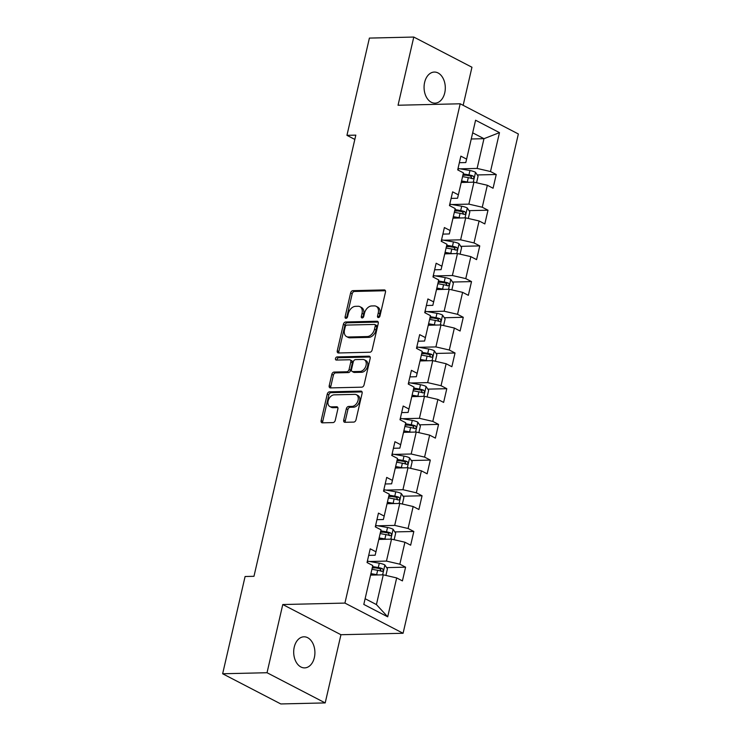 <?xml version="1.0" encoding="UTF-8"?>
<svg xmlns="http://www.w3.org/2000/svg" width="741" height="741" viewBox="0 0 741 741"><rect width="100%" height="100%" fill="white"/><g stroke="black" fill="none" stroke-linecap="round" stroke-linejoin="round"><path stroke-width="1.11" d="M378.392 317.583A1.667 1.139 -62.6 0 0 379.976 315.981L385.477 292.121A2.38 1.63 -62.6 0 0 384.838 290.046A2.38 1.63 -62.6 0 0 384.255 289.916L352.883 290.648A2.38 1.63 -62.6 0 0 350.623 292.936L345.111 316.796A1.667 1.139 -62.6 0 0 345.565 318.25A1.667 1.139 -62.6 0 0 345.973 318.343A1.667 1.139 -62.6 0 0 347.557 316.74L348.27 313.656A7.632 5.224 -62.6 0 1 355.504 306.339L358.116 306.274A7.632 5.224 -62.6 0 1 359.978 306.691A7.632 5.224 -62.6 0 1 362.034 313.332L361.321 316.416A1.667 1.139 -62.6 0 0 361.775 317.87A1.667 1.139 -62.6 0 0 362.182 317.963A1.667 1.139 -62.6 0 0 363.766 316.361L364.479 313.276A7.632 5.224 -62.6 0 1 371.713 305.959L374.325 305.894A7.632 5.224 -62.6 0 1 376.187 306.311A7.632 5.224 -62.6 0 1 378.243 312.952L377.53 316.036A1.667 1.139 -62.6 0 0 377.984 317.491A1.667 1.139 -62.6 0 0 378.392 317.583M314.36 657.573A15.552 10.615 88.7 0 0 303.94 636.806A15.552 10.615 88.7 0 0 294.242 647.125A15.552 10.615 88.7 0 0 304.671 667.891A15.552 10.615 88.7 0 0 314.36 657.573M444.748 92.838A15.552 10.615 88.7 0 0 434.319 72.062A15.552 10.615 88.7 0 0 424.621 82.39A15.552 10.615 88.7 0 0 435.05 103.156A15.552 10.615 88.7 0 0 444.748 92.838M343.713 420.091A2.38 1.63 -62.6 0 0 344.361 422.175A2.38 1.63 -62.6 0 0 344.935 422.296L353.744 422.092A2.38 1.63 -62.6 0 0 356.004 419.804L362.117 393.304A2.38 1.63 -62.6 0 0 361.478 391.229A2.38 1.63 -62.6 0 0 360.895 391.1L329.523 391.832A2.38 1.63 -62.6 0 0 327.263 394.119L321.14 420.619A2.38 1.63 -62.6 0 0 321.789 422.703A2.38 1.63 -62.6 0 0 322.372 422.833L332.996 422.583A2.38 1.63 -62.6 0 0 335.265 420.295L337.877 408.949A2.38 1.63 -62.6 0 0 337.238 406.874A2.38 1.63 -62.6 0 0 336.655 406.744L331.384 406.865A6.382 4.363 -62.6 0 1 329.828 406.522A6.382 4.363 -62.6 0 1 328.43 399.89A6.382 4.363 -62.6 0 1 334.154 394.851L354.809 394.369A6.382 4.363 -62.6 0 1 356.365 394.712A6.382 4.363 -62.6 0 1 357.764 401.344A6.382 4.363 -62.6 0 1 352.04 406.383L348.594 406.466A2.38 1.63 -62.6 0 0 346.334 408.754L343.713 420.091L345.287 420.907A2.38 1.63 -62.6 0 0 345.343 422.287M282.775 604.536L267.029 672.726L222.643 673.764L280.802 703.95L325.197 702.913L340.943 634.722L403.085 633.268L344.926 603.081L282.775 604.536L340.943 634.722M463.162 105.324L471.952 67.236L413.784 37.05L398.047 105.241L460.198 103.786L344.926 603.081M413.784 37.05L369.398 38.087L346.945 135.344L354.828 139.428M222.643 673.764L245.095 576.507L253.968 576.303L355.819 135.131L346.945 135.344M369.87 352.244A2.38 1.63 -62.6 0 0 372.13 349.956L378.243 323.456A2.38 1.63 -62.6 0 0 377.604 321.372A2.38 1.63 -62.6 0 0 377.021 321.242L345.649 321.983A2.38 1.63 -62.6 0 0 343.389 324.271L337.266 350.771A2.38 1.63 -62.6 0 0 337.915 352.846A2.38 1.63 -62.6 0 0 338.498 352.975L369.87 352.244M370.185 358.375L364.063 384.885A2.38 1.63 -62.6 0 1 361.803 387.173L330.43 387.904A2.38 1.63 -62.6 0 1 329.847 387.775A2.38 1.63 -62.6 0 1 329.208 385.7L331.829 374.353A2.38 1.63 -62.6 0 1 334.089 372.065L346.807 371.769A2.38 1.63 -62.6 0 0 349.076 369.481L350.808 361.96A2.38 1.63 -62.6 0 0 350.169 359.885A2.38 1.63 -62.6 0 0 349.585 359.755L336.34 360.061A1.667 1.139 -62.6 0 1 335.932 359.969A1.667 1.139 -62.6 0 1 335.562 358.236A1.667 1.139 -62.6 0 1 337.062 356.921L368.962 356.171A2.38 1.63 -62.6 0 1 369.537 356.301A2.38 1.63 -62.6 0 1 370.185 358.375M403.085 633.268L518.357 133.973L460.198 103.786M405.586 567.171L399.844 564.188L404.919 542.227L410.653 545.2L413.83 531.473L408.087 528.5L413.163 506.529L418.897 509.502L422.064 495.775L416.331 492.802L421.397 470.831L427.14 473.814L430.308 460.078L424.574 457.104L429.641 435.134L435.384 438.116L438.552 424.38L432.809 421.407L437.885 399.436L443.618 402.419L446.795 388.692L441.052 385.709L446.128 363.738L451.862 366.721L455.03 352.994L449.296 350.011L454.363 328.05L460.105 331.023L463.273 317.296L457.54 314.314L462.606 292.352L468.349 295.326L471.517 281.599L465.774 278.616L470.85 256.655L476.583 259.628L479.76 245.901L474.018 242.928L479.094 220.957L484.827 223.93L487.995 210.203L482.261 207.23L487.328 185.259L493.071 188.242L496.238 174.506L490.505 171.532L499.48 132.63L475.583 120.227L466.608 159.13L460.865 156.147L457.697 169.884L463.44 172.857L458.364 194.827L452.631 191.845L449.454 205.581L455.196 208.554L450.12 230.525L444.387 227.543L441.219 241.27L446.953 244.252L441.886 266.223L436.143 263.24L432.976 276.967L438.709 279.95L433.642 301.911L427.9 298.938L424.732 312.665L430.475 315.647L425.399 337.609L419.665 334.636L416.488 348.363L422.231 351.345L417.155 373.307L411.422 370.333L408.254 384.06L413.987 387.034L408.921 409.004L403.178 406.031L400.01 419.758L405.744 422.731L400.677 444.702L394.934 441.719L391.767 455.456L397.509 458.429L392.434 480.4L386.7 477.417L383.523 491.153L389.266 494.127L384.19 516.097L378.456 513.115L375.289 526.842L381.022 529.824L375.956 551.795L370.213 548.812L367.045 562.539L372.779 565.522L363.803 604.424L387.7 616.818L396.676 577.924L402.419 580.898L405.586 567.171L386.617 567.615M378.808 539.429L391.526 539.124L386.459 561.094L369.583 561.493M368.703 555.37L375.141 555.222L375.956 551.795M386.459 561.094L399.844 564.188M391.526 539.124L404.919 542.227M387.052 503.732L399.77 503.435L394.694 525.397L377.817 525.795M376.937 519.673L383.375 519.524L384.19 516.097M394.694 525.397L408.087 528.5M399.77 503.435L413.163 506.529M395.286 468.034L408.013 467.738L402.937 489.699L386.061 490.097M385.181 483.975L391.619 483.827L392.434 480.4M402.937 489.699L416.331 492.802M408.013 467.738L421.397 470.831M403.53 432.336L416.247 432.04L411.181 454.001L394.305 454.4M393.425 448.277L399.862 448.129L400.677 444.702M411.181 454.001L424.574 457.104M416.247 432.04L429.641 435.134M411.774 396.639L424.491 396.342L419.425 418.313L402.548 418.702M401.668 412.589L408.106 412.431L408.921 409.004M419.425 418.313L432.809 421.407M424.491 396.342L437.885 399.436M420.017 360.941L432.735 360.645L427.659 382.615L410.783 383.004M409.903 376.891L416.34 376.734L417.155 373.307M427.659 382.615L441.052 385.709M432.735 360.645L446.128 363.738M428.252 325.243L440.978 324.947L435.903 346.918L419.026 347.307M418.146 341.193L424.584 341.045L425.399 337.609M435.903 346.918L449.296 350.011M440.978 324.947L454.363 328.05M436.495 289.546L449.213 289.249L444.146 311.22L427.27 311.618M426.39 305.496L432.827 305.348L433.642 301.911M444.146 311.22L457.54 314.314M449.213 289.249L462.606 292.352M444.739 253.857L457.456 253.552L452.39 275.522L435.504 275.921M434.634 269.798L441.071 269.65L441.886 266.223M452.39 275.522L465.774 278.616M457.456 253.552L470.85 256.655M452.973 218.16L465.7 217.863L460.624 239.825L443.748 240.223M442.868 234.1L449.305 233.952L450.12 230.525M460.624 239.825L474.018 242.928M465.7 217.863L479.094 220.957M461.217 182.462L473.944 182.166L468.868 204.127L451.991 204.525M451.112 198.403L457.549 198.255L458.364 194.827M468.868 204.127L482.261 207.23M473.944 182.166L487.328 185.259M471.257 138.984L483.975 138.687L477.111 168.429L460.235 168.828M459.355 162.705L465.793 162.557L466.608 159.13M477.111 168.429L490.505 171.532M472.675 132.824L483.975 138.687L499.48 132.63M267.029 672.726L325.197 702.913M365.118 598.709L376.419 604.573L383.282 574.821L370.565 575.118M376.419 604.573L387.7 616.818M383.282 574.821L396.676 577.924M462.875 175.293L466.052 175.219M477.269 174.95L496.238 174.506M454.631 210.99L457.818 210.916M469.025 210.648L487.995 210.203M446.388 246.679L449.574 246.605M460.791 246.345L479.76 245.901M438.153 282.377L441.33 282.302M452.547 282.043L471.517 281.599M429.91 318.074L433.087 318M444.304 317.741L463.273 317.296M421.666 353.772L424.852 353.698M436.06 353.438L455.03 352.994M413.432 389.47L416.609 389.395M427.826 389.136L446.795 388.692M405.188 425.167L408.365 425.093M419.582 424.825L438.552 424.38M396.944 460.865L400.121 460.791M411.338 460.522L430.308 460.078M388.701 496.563L391.887 496.489M403.095 496.22L422.064 495.775M380.466 532.251L383.643 532.177M394.86 531.918L413.83 531.473M372.223 567.949L375.4 567.875M379.049 317.361A1.667 1.139 -62.6 0 1 379.105 316.861L379.818 313.767A7.632 5.224 -62.6 0 0 377.753 307.126L376.187 306.311M359.978 306.691L361.543 307.506A7.632 5.224 -62.6 0 1 363.609 314.147L362.895 317.231A1.667 1.139 -62.6 0 0 362.84 317.732M385.431 290.741L354.457 291.463A2.38 1.63 -62.6 0 0 352.197 293.751L346.686 317.611A1.667 1.139 -62.6 0 0 346.631 318.111M378.197 322.076L347.223 322.798A2.38 1.63 -62.6 0 0 344.963 325.086L338.841 351.586A2.38 1.63 -62.6 0 0 338.896 352.966M375.233 325.975A1.667 1.139 -62.6 0 0 374.789 324.53A1.667 1.139 -62.6 0 0 374.381 324.438L346.844 325.077A1.667 1.139 -62.6 0 0 345.26 326.679L344.509 329.94A7.632 5.224 -62.6 0 0 346.566 336.581A7.632 5.224 -62.6 0 0 348.427 336.998L367.249 336.553A7.632 5.224 -62.6 0 0 374.483 329.236L375.233 325.975L376.808 326.8A1.667 1.139 -62.6 0 0 376.354 325.345L374.789 324.53M346.566 336.581L348.14 337.396A7.632 5.224 -62.6 0 0 349.993 337.813L348.427 336.998M376.808 326.8L376.058 330.051A7.632 5.224 -62.6 0 1 368.823 337.368L349.993 337.813M350.169 359.885L351.734 360.7A2.38 1.63 -62.6 0 1 352.383 362.775L350.641 370.296A2.38 1.63 -62.6 0 1 348.381 372.584L335.664 372.88A2.38 1.63 -62.6 0 0 333.394 375.168L330.782 386.515A2.38 1.63 -62.6 0 0 330.829 387.895M370.13 356.995L338.637 357.736A1.667 1.139 -62.6 0 0 337.025 360.052M360.015 371.463A6.382 4.363 -62.6 0 0 365.739 366.415A6.382 4.363 -62.6 0 0 364.34 359.793A6.382 4.363 -62.6 0 0 362.784 359.441L355.513 359.617A2.38 1.63 -62.6 0 0 353.253 361.904L351.512 369.426A2.38 1.63 -62.6 0 0 352.16 371.5A2.38 1.63 -62.6 0 0 352.735 371.63L360.015 371.463L361.589 372.278A6.382 4.363 -62.6 0 0 367.314 367.24A6.382 4.363 -62.6 0 0 365.915 360.608L364.34 359.793M352.16 371.5L353.726 372.315A2.38 1.63 -62.6 0 0 354.309 372.445L352.735 371.63M361.589 372.278L354.309 372.445M356.365 394.712L357.931 395.527A6.382 4.363 -62.6 0 1 359.339 402.159A6.382 4.363 -62.6 0 1 353.605 407.198L350.169 407.281A2.38 1.63 -62.6 0 0 347.909 409.569L345.287 420.907M329.828 406.522L331.403 407.337A6.382 4.363 -62.6 0 0 332.959 407.689L331.384 406.865M337.831 407.569L332.959 407.689M362.071 391.924L331.097 392.647A2.38 1.63 -62.6 0 0 328.837 394.934L322.715 421.444A2.38 1.63 -62.6 0 0 322.77 422.824M476.565 182.768L478.084 176.173L475.472 172.255A6.437 1.649 -167 0 0 469.942 170.532L458.466 168.522A18.59 4.77 -167 0 0 458.031 168.439M468.775 182.286A6.437 1.649 -167 0 0 467.302 181.98L461.56 180.971M464.802 182.379L461.374 181.777M462.569 176.617L468.303 177.627A6.437 1.649 13 0 1 472.434 178.738C474.147 178.451 474.36 177.534 473.064 175.997A6.437 1.649 -167 0 0 468.933 174.885L463.199 173.876M463.014 174.681L469.377 175.802A3.279 0.843 13 0 1 470.507 176.052L471.6 177.775M468.321 218.465L469.84 211.87L467.228 207.952A6.437 1.649 -167 0 0 461.699 206.23L450.232 204.22A18.59 4.77 -167 0 0 449.787 204.136M460.531 217.984A6.437 1.649 -167 0 0 459.059 217.678L453.325 216.668M456.558 218.076L453.14 217.474M454.326 212.315L460.059 213.325A6.437 1.649 13 0 1 464.19 214.436C465.904 214.14 466.117 213.232 464.829 211.694A6.437 1.649 -167 0 0 460.698 210.583L454.955 209.573M454.77 210.379L461.134 211.5A3.279 0.843 13 0 1 462.273 211.75L463.357 213.473M460.078 254.163L461.606 247.568L458.985 243.65A6.437 1.649 -167 0 0 453.455 241.927L441.988 239.908A18.59 4.77 -167 0 0 441.543 239.834M452.288 253.681A6.437 1.649 -167 0 0 450.815 253.366L445.082 252.357M448.324 253.774L444.896 253.172M446.082 248.013L451.815 249.022A6.437 1.649 13 0 1 455.947 250.134C457.66 249.837 457.873 248.93 456.586 247.383A6.437 1.649 -167 0 0 452.455 246.281L446.721 245.271M446.536 246.077L452.899 247.198A3.279 0.843 13 0 1 454.029 247.448L455.122 249.171M451.834 289.861L453.362 283.266L450.741 279.338A6.437 1.649 -167 0 0 445.211 277.625L433.744 275.606A18.59 4.77 -167 0 0 433.309 275.532M444.054 289.37A6.437 1.649 -167 0 0 442.572 289.064L436.838 288.054M440.08 289.462L436.653 288.86M437.848 283.71L443.581 284.72A6.437 1.649 13 0 1 447.712 285.831C449.426 285.535 449.63 284.618 448.342 283.081A6.437 1.649 -167 0 0 444.211 281.969L438.477 280.969M438.292 281.775L444.656 282.886A3.279 0.843 13 0 1 445.786 283.145L446.879 284.868M443.6 325.558L445.119 318.963L442.507 315.036A6.437 1.649 -167 0 0 436.977 313.323L425.501 311.303A18.59 4.77 -167 0 0 425.065 311.229M435.81 325.067A6.437 1.649 -167 0 0 434.337 324.762L428.594 323.752M431.836 325.16L428.409 324.558M429.604 319.408L435.338 320.418A6.437 1.649 13 0 1 439.469 321.529C441.182 321.233 441.395 320.316 440.098 318.778A6.437 1.649 -167 0 0 435.967 317.667L430.234 316.657M430.049 317.463L436.412 318.584A3.279 0.843 13 0 1 437.542 318.843L438.635 320.557M435.356 361.256L436.875 354.652L434.263 350.734A6.437 1.649 -167 0 0 428.733 349.02L417.266 347.001A18.59 4.77 -167 0 0 416.822 346.927M427.566 360.765A6.437 1.649 -167 0 0 426.094 360.459L420.36 359.45M423.593 360.858L420.175 360.256M421.36 355.106L427.094 356.115A6.437 1.649 13 0 1 431.225 357.227C432.939 356.93 433.152 356.013 431.864 354.476A6.437 1.649 -167 0 0 427.733 353.364L422 352.355M421.805 353.161L428.168 354.281A3.279 0.843 13 0 1 429.308 354.541L430.401 356.254M427.112 396.944L428.641 390.35L426.019 386.431A6.437 1.649 -167 0 0 420.49 384.718L409.023 382.699A18.59 4.77 -167 0 0 408.578 382.625M419.323 396.463A6.437 1.649 -167 0 0 417.85 396.157L412.116 395.148M415.358 396.555L411.931 395.953M413.117 390.803L418.85 391.813A6.437 1.649 13 0 1 422.981 392.915C424.695 392.628 424.908 391.711 423.62 390.174A6.437 1.649 -167 0 0 419.489 389.062L413.756 388.052M413.571 388.858L419.934 389.979A3.279 0.843 13 0 1 421.064 390.229L422.157 391.952M418.869 432.642L420.397 426.047L417.776 422.129A6.437 1.649 -167 0 0 412.255 420.416L400.779 418.396A18.59 4.77 -167 0 0 400.344 418.322M411.088 432.16A6.437 1.649 -167 0 0 409.606 431.855L403.873 430.845M407.115 432.253L403.688 431.651M404.882 426.492L410.616 427.501A6.437 1.649 13 0 1 414.747 428.613C416.461 428.326 416.664 427.409 415.377 425.871A6.437 1.649 -167 0 0 411.246 424.76L405.512 423.75M405.327 424.556L411.69 425.677A3.279 0.843 13 0 1 412.82 425.927L413.913 427.65M410.634 468.34L412.153 461.745L409.541 457.827A6.437 1.649 -167 0 0 404.012 456.104L392.545 454.094A18.59 4.77 -167 0 0 392.1 454.011M402.845 467.858A6.437 1.649 -167 0 0 401.372 467.552L395.629 466.543M398.871 467.951L395.444 467.349M396.639 462.189L402.372 463.199A6.437 1.649 13 0 1 406.503 464.311C408.217 464.023 408.43 463.106 407.133 461.569A6.437 1.649 -167 0 0 403.002 460.457L397.269 459.448M397.083 460.254L403.447 461.374A3.279 0.843 13 0 1 404.586 461.624L405.67 463.347M402.391 504.037L403.91 497.443L401.298 493.525A6.437 1.649 -167 0 0 395.768 491.802L384.301 489.792A18.59 4.77 -167 0 0 383.857 489.708M394.601 503.556A6.437 1.649 -167 0 0 393.128 503.25L387.395 502.241M390.627 503.648L387.21 503.046M388.395 497.887L394.129 498.897A6.437 1.649 13 0 1 398.26 500.008C399.973 499.712 400.186 498.804 398.899 497.267A6.437 1.649 -167 0 0 394.768 496.155L389.034 495.145M388.84 495.951L395.203 497.072A3.279 0.843 13 0 1 396.342 497.322L397.435 499.045M394.147 539.735L395.675 533.14L393.054 529.222A6.437 1.649 -167 0 0 387.524 527.499L376.058 525.48A18.59 4.77 -167 0 0 375.622 525.406M386.357 539.244A6.437 1.649 -167 0 0 384.885 538.939L379.151 537.929M382.393 539.346L378.966 538.735M380.152 533.585L385.894 534.594A6.437 1.649 13 0 1 390.016 535.706C391.73 535.41 391.943 534.502 390.655 532.955A6.437 1.649 -167 0 0 386.524 531.853L380.791 530.843M380.605 531.649L386.969 532.76A3.279 0.843 13 0 1 388.099 533.02L389.192 534.743M385.913 575.433L387.432 568.838L384.811 564.911A6.437 1.649 -167 0 0 379.29 563.197L367.814 561.178A18.59 4.77 -167 0 0 367.379 561.104M378.123 574.942A6.437 1.649 -167 0 0 376.641 574.636L370.908 573.627M374.149 575.035L370.722 574.432M371.917 569.283L377.651 570.292A6.437 1.649 13 0 1 381.782 571.404C383.495 571.107 383.699 570.19 382.412 568.653A6.437 1.649 -167 0 0 378.28 567.541L372.547 566.541M372.362 567.347L378.725 568.458A3.279 0.843 13 0 1 379.855 568.717L380.948 570.44M379.818 313.767L378.243 312.952M362.895 317.231L361.321 316.416M363.609 314.147L362.034 313.332M346.686 317.611L345.111 316.796M352.197 293.751L350.623 292.936M354.457 291.463L352.883 290.648M385.274 290.444L384.255 289.916M379.105 316.861L377.53 316.036M338.841 351.586L337.266 350.771M344.963 325.086L343.389 324.271M347.223 322.798L345.649 321.983M378.04 321.779L377.021 321.242M368.823 337.368L367.249 336.553M376.058 330.051L374.483 329.236M330.782 386.515L329.208 385.7M333.394 375.168L331.829 374.353M335.664 372.88L334.089 372.065M348.381 372.584L346.807 371.769M350.641 370.296L349.076 369.481M352.383 362.775L350.808 361.96M338.637 357.736L337.062 356.921M369.981 356.699L368.962 356.171M347.909 409.569L346.334 408.754M350.169 407.281L348.594 406.466M353.605 407.198L352.04 406.383M337.674 407.272L336.655 406.744M322.715 421.444L321.14 420.619M328.837 394.934L327.263 394.119M331.097 392.647L329.523 391.832M361.914 391.628L360.895 391.1M473.267 182.175L475.537 172.347M458.105 170.097L458.466 168.522M468.933 174.885L469.942 170.532M467.302 181.98L468.303 177.627M470.507 176.052L473.064 175.997M465.024 217.873L467.293 208.045M449.861 205.785L450.232 204.22M460.698 210.583L461.699 206.23M459.059 217.678L460.059 213.325M462.273 211.75L464.829 211.694M456.78 253.57L459.05 243.743M441.627 241.483L441.988 239.908M452.455 246.281L453.455 241.927M450.815 253.366L451.815 249.022M454.029 247.448L456.586 247.383M448.546 289.268L450.806 279.44M433.383 277.18L433.744 275.606M444.211 281.969L445.211 277.625M442.572 289.064L443.581 284.72M445.786 283.145L448.342 283.081M440.302 324.966L442.572 315.138M425.139 312.878L425.501 311.303M435.967 317.667L436.977 313.323M434.337 324.762L435.338 320.418M437.542 318.843L440.098 318.778M432.059 360.663L434.328 350.836M416.905 348.576L417.266 347.001M427.733 353.364L428.733 349.02M426.094 360.459L427.094 356.115M429.308 354.541L431.864 354.476M423.815 396.361L426.084 386.533M408.661 384.273L409.023 382.699M419.489 389.062L420.49 384.718M417.85 396.157L418.85 391.813M421.064 390.229L423.62 390.174M415.581 432.059L417.85 422.231M400.418 419.971L400.779 418.396M411.246 424.76L412.255 420.416M409.606 431.855L410.616 427.501M412.82 425.927L415.377 425.871M407.337 467.747L409.606 457.919M392.174 455.669L392.545 454.094M403.002 460.457L404.012 456.104M401.372 467.552L402.372 463.199M404.586 461.624L407.133 461.569M399.093 503.445L401.363 493.617M383.94 491.357L384.301 489.792M394.768 496.155L395.768 491.802M393.128 503.25L394.129 498.897M396.342 497.322L398.899 497.267M390.85 539.142L393.119 529.315M375.696 527.055L376.058 525.48M386.524 531.853L387.524 527.499M384.885 538.939L385.894 534.594M388.099 533.02L390.655 532.955M382.615 574.84L384.885 565.013M367.453 562.752L367.814 561.178M378.28 567.541L379.29 563.197M376.641 574.636L377.651 570.292M379.855 568.717L382.412 568.653"/></g></svg>
